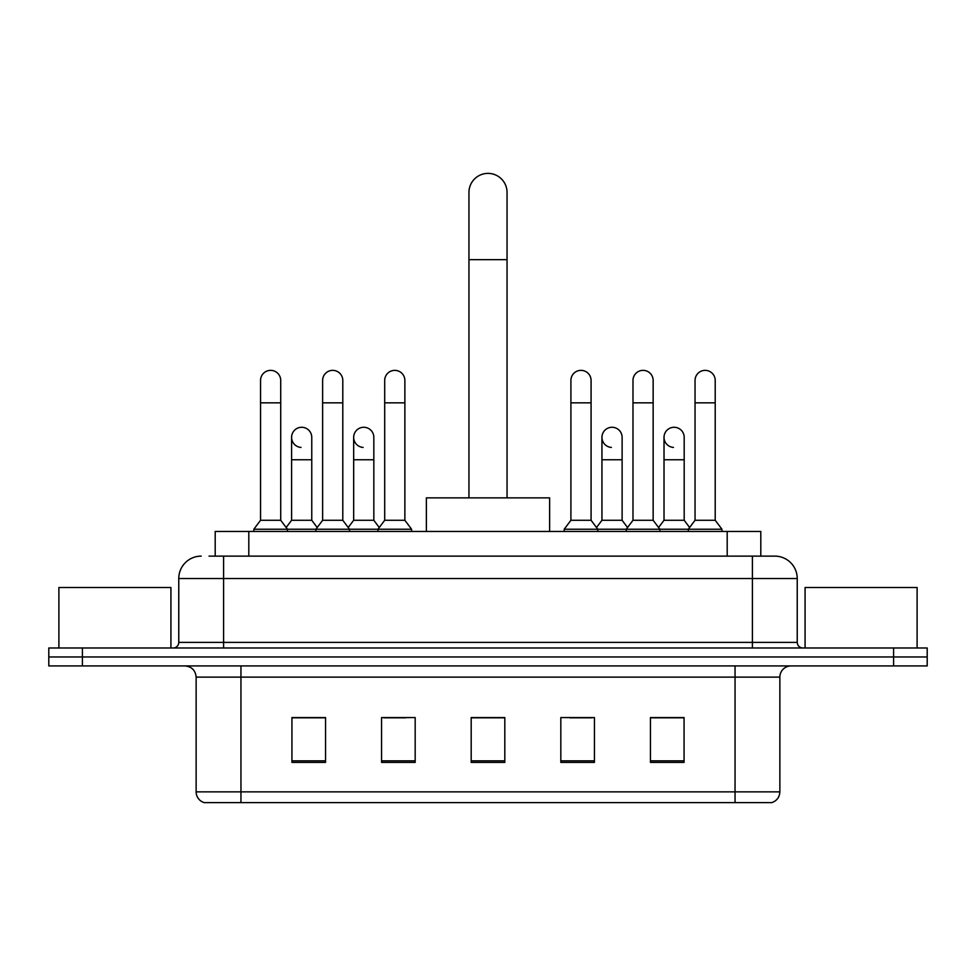 <?xml version="1.0" encoding="UTF-8"?>
<svg xmlns="http://www.w3.org/2000/svg" width="976" height="976" viewBox="0 0 976 976"><rect width="100%" height="100%" fill="white"/><g stroke="black" fill="none" stroke-linecap="round" stroke-linejoin="round"><path stroke-width="1.46" d="M215.196 556.125L215.196 531.469L760.804 531.469L760.804 556.125M209.535 556.125L766.977 556.125M209.023 556.125L223.589 556.125L223.589 578.524L178.767 578.524L178.767 642.391A5.6 5.6 0 0 1 173.167 647.991M201.178 556.125A22.411 22.411 0 0 0 178.767 578.524M774.822 556.125A22.411 22.411 0 0 1 797.233 578.524L752.411 578.524L752.411 556.125L774.48 556.125M797.233 578.524L797.233 642.391C797.563 645.795 799.429 647.661 802.833 647.991M82.411 647.991L48.8 647.991L48.8 656.958L82.411 656.958L48.8 656.958L48.8 665.925L82.411 665.925L82.411 656.958L893.589 656.958L82.411 656.958L82.411 647.991L893.589 647.991L893.589 656.958L927.2 656.958L893.589 656.958L893.589 665.925L82.411 665.925M893.589 665.925L927.2 665.925L927.2 647.991L893.589 647.991M779.861 791.853C779.556 797.221 776.872 800.808 771.796 802.614L735.05 802.614L735.05 791.853L779.861 791.853L779.861 677.124A11.2 11.2 0 0 1 791.072 665.925M735.05 802.614L204.204 802.614A11.2 11.2 0 0 1 196.139 791.853L196.139 677.124C195.468 670.317 191.735 666.584 184.928 665.925M684.066 762.39L684.066 717.567L650.455 717.567L650.455 762.39L684.066 762.39M594.433 762.39L594.433 717.567L560.822 717.567L560.822 762.39L594.433 762.39M325.545 762.39L325.545 717.567L291.934 717.567L291.934 762.39L325.545 762.39M415.178 762.39L415.178 717.567L381.567 717.567L381.567 762.39L415.178 762.39M504.812 762.39L504.812 717.567L471.188 717.567L471.188 762.39L504.812 762.39M196.139 791.853L240.95 791.853L240.95 802.614L225.798 802.614M714.896 802.614L261.104 802.614M662.899 717.799L654.274 717.799M383.58 717.799L405.992 717.799M321.507 717.799L312.881 717.799M569.789 717.799L592.2 717.799M504.812 717.799L471.188 717.799M325.545 717.799L291.934 717.799M684.066 717.799L650.455 717.799M170.922 647.991L170.922 587.491L58.889 587.491L58.889 647.991M468.956 497.858L468.956 192.431A19.044 19.044 0 0 1 488 173.386A19.044 19.044 0 0 1 507.044 192.431A19.044 19.044 0 0 0 488 173.386M507.044 497.858L507.044 192.431M549.622 531.469L549.622 497.858L426.378 497.858L426.378 531.469M260.555 402.844L280.722 402.844L280.722 520.269L260.555 520.269L260.555 380.445A10.089 10.089 0 0 1 271.279 370.38A10.089 10.089 0 0 1 280.722 380.445A10.089 10.089 0 0 0 271.279 370.38M260.555 520.269L253.833 529.236L253.833 531.469M280.722 520.269L287.444 529.236L253.833 529.236M322.629 520.269L322.629 402.844L342.796 402.844L342.796 520.269L322.629 520.269L315.907 529.236L287.444 529.236L287.444 531.469M322.629 402.844L322.629 380.445A10.089 10.089 0 0 1 333.341 370.38A10.089 10.089 0 0 1 342.796 380.445A10.089 10.089 0 0 0 333.341 370.38M342.796 520.269L349.518 529.236L315.907 529.236L315.907 531.469M384.703 520.269L384.703 402.844L404.869 402.844L404.869 520.269L384.703 520.269L377.98 529.236L349.518 529.236L349.518 531.469M384.703 402.844L384.703 380.445A10.089 10.089 0 0 1 395.414 370.38A10.089 10.089 0 0 1 404.869 380.445A10.089 10.089 0 0 0 395.414 370.38M404.869 520.269L411.591 529.236L377.98 529.236L377.98 531.469M411.591 529.236L411.591 531.469M570.911 402.844L591.078 402.844L591.078 520.269L570.911 520.269L570.911 380.445A10.089 10.089 0 0 1 581.623 370.38A10.089 10.089 0 0 1 591.078 380.445A10.089 10.089 0 0 0 581.623 370.38M570.911 520.269L564.189 529.236L564.189 531.469M591.078 520.269L597.8 529.236L564.189 529.236M632.985 520.269L632.985 402.844L653.151 402.844L653.151 520.269L632.985 520.269L626.263 529.236L597.8 529.236L597.8 531.469M632.985 402.844L632.985 380.445A10.089 10.089 0 0 1 643.696 370.38A10.089 10.089 0 0 1 653.151 380.445A10.089 10.089 0 0 0 643.696 370.38M653.151 520.269L659.874 529.236L626.263 529.236L626.263 531.469M695.046 520.269L695.046 402.844L715.213 402.844L715.213 520.269L695.046 520.269L688.324 529.236L659.874 529.236L659.874 531.469M695.046 402.844L695.046 380.445A10.089 10.089 0 0 1 705.77 370.38A10.089 10.089 0 0 1 715.213 380.445A10.089 10.089 0 0 0 705.77 370.38M715.213 520.269L721.947 529.236L688.324 529.236L688.324 531.469M721.947 529.236L721.947 531.469M301.047 447.423A10.089 10.089 0 0 1 291.592 437.358A10.089 10.089 0 0 1 302.304 427.293A10.089 10.089 0 0 1 311.759 437.358L311.759 459.769L291.592 459.769L291.592 437.358M311.759 459.769L311.759 520.269L291.592 520.269L291.592 459.769M291.592 520.269L286.163 527.516M311.759 520.269L317.188 527.516M363.109 447.423A10.089 10.089 0 0 1 353.666 437.358A10.089 10.089 0 0 1 364.377 427.293A10.089 10.089 0 0 1 373.832 437.358L373.832 459.769L353.666 459.769L353.666 437.358M373.832 459.769L373.832 520.269L353.666 520.269L353.666 459.769M353.666 520.269L348.225 527.516M373.832 520.269L379.261 527.516M611.391 447.423A10.089 10.089 0 0 1 601.948 437.358A10.089 10.089 0 0 1 612.66 427.293A10.089 10.089 0 0 1 622.115 437.358L622.115 459.769L601.948 459.769L601.948 437.358M622.115 459.769L622.115 520.269L601.948 520.269L601.948 459.769M601.948 520.269L596.507 527.516M622.115 520.269L627.544 527.516M673.464 447.423A10.089 10.089 0 0 1 664.022 437.358A10.089 10.089 0 0 1 674.733 427.293A10.089 10.089 0 0 1 684.188 437.358L684.188 459.769L664.022 459.769L664.022 437.358M684.188 459.769L684.188 520.269L664.022 520.269L664.022 459.769M664.022 520.269L658.58 527.516M684.188 520.269L689.617 527.516M917.111 647.991L917.111 587.491L805.078 587.491L805.078 647.991M248.807 556.125L248.807 531.469M727.193 556.125L727.193 531.469M223.589 647.991L223.589 642.391L797.233 642.391M178.767 642.391L223.589 642.391L223.589 578.524L752.411 578.524L752.411 647.991M735.05 665.925L735.05 677.124L196.139 677.124M779.861 677.124L735.05 677.124L735.05 791.853L240.95 791.853L240.95 665.925M504.812 760.829L471.188 760.829M415.178 760.829L381.567 760.829M325.545 760.829L291.934 760.829M594.433 760.829L560.822 760.829M684.066 760.829L650.455 760.829M468.956 259.665L507.044 259.665M280.722 402.844L280.722 380.445M342.796 402.844L342.796 380.445M404.869 402.844L404.869 380.445M591.078 402.844L591.078 380.445M653.151 402.844L653.151 380.445M715.213 402.844L715.213 380.445"/></g></svg>

